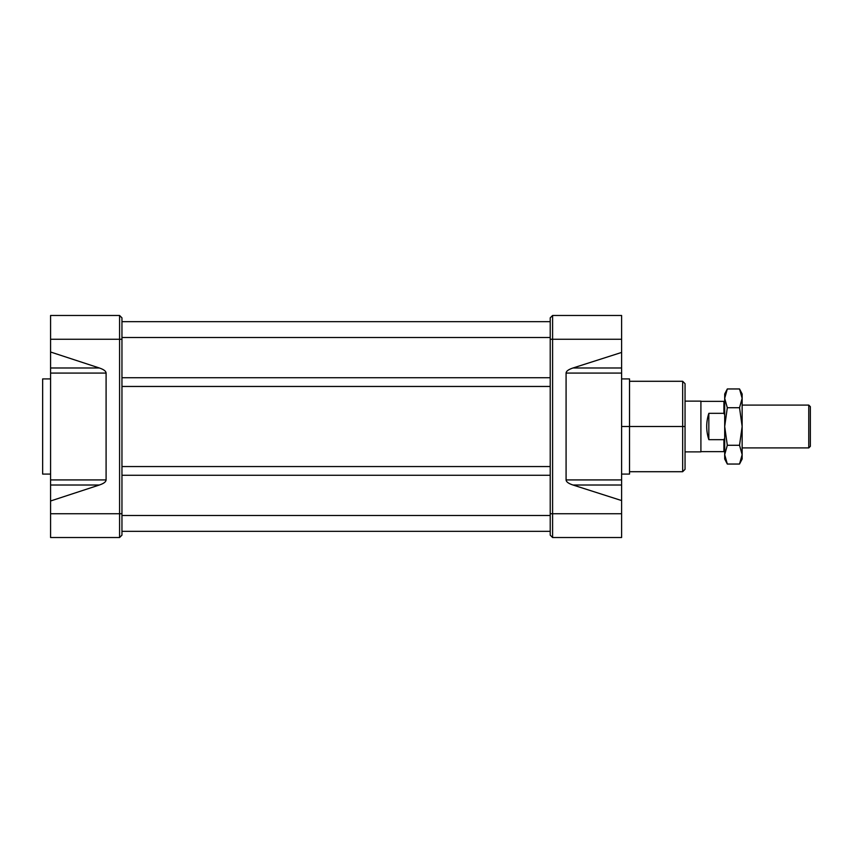 <?xml version="1.0" encoding="UTF-8"?>
<svg xmlns="http://www.w3.org/2000/svg" width="853" height="853" viewBox="0 0 853 853"><rect width="100%" height="100%" fill="white"/><g stroke="black" fill="none" stroke-linecap="round" stroke-linejoin="round"><path stroke-width="1.28" d="M552.595 315.471L621.602 315.471L621.602 485.016L621.602 315.471L552.595 315.471L552.595 537.529L621.602 537.529L552.595 537.529L550.217 535.151L550.217 317.849L550.217 535.151L552.595 537.529L552.595 339.259L621.602 339.259L552.595 339.259L552.595 315.471L550.217 317.849L552.595 315.471M621.602 352.438L572.992 367.984C568.471 369.466 566.168 371.162 566.083 373.081L566.083 479.919C566.168 481.838 568.471 483.534 572.992 485.016L621.602 500.562L621.602 513.741L552.595 513.741L621.602 513.741L621.602 537.529L621.602 485.016L572.992 485.016C568.471 483.534 566.168 481.838 566.083 479.919L566.083 373.081C566.168 371.162 568.471 369.466 572.992 367.984L621.602 352.438L621.602 339.259M621.602 479.919L621.602 373.081L566.083 373.081L621.602 373.081L621.602 479.919L566.083 479.919L621.602 479.919M621.602 474.087L629.525 474.087L629.525 378.913L621.602 378.913M682.667 401.123L682.667 426.5L682.667 381.291L685.044 383.669L685.044 469.331L682.667 471.709L682.667 426.5L685.044 426.5M50.583 513.741L121.958 513.741L119.58 513.741L119.58 315.471L121.958 317.849L121.958 535.151L119.58 537.529L119.58 513.741L50.583 513.741L50.583 537.529L119.58 537.529L119.58 339.259L50.583 339.259L50.583 373.081L50.583 352.012L99.343 367.984L50.583 352.012L50.583 315.471L119.58 315.471L121.958 317.849L121.958 535.151L119.58 537.529L50.583 537.529L50.583 373.081L50.583 485.016L50.583 479.919L106.092 479.919C106.017 481.838 103.767 483.534 99.343 485.016L50.583 500.988L50.583 479.919L50.583 485.016L99.343 485.016L50.583 500.988L50.583 513.741L50.583 500.988M50.583 367.984L50.583 373.081L50.583 367.984L99.343 367.984C103.767 369.466 106.017 371.162 106.092 373.081L50.583 373.081L50.583 367.984L99.343 367.984C103.767 369.466 106.017 371.162 106.092 373.081L106.092 479.919C106.017 481.838 103.767 483.534 99.343 485.016L50.583 485.016M42.65 378.913L42.65 474.087L50.583 474.087L42.65 474.087L42.65 378.913L50.583 378.913L42.65 378.913M121.958 475.27L550.217 475.27L121.958 475.27M121.958 466.548L550.217 466.548L121.958 466.548M121.958 386.452L550.217 386.452L121.958 386.452M121.958 377.73L550.217 377.73L121.958 377.73M121.958 321.656L550.217 321.656L121.958 321.656M550.217 531.344L121.958 531.344L550.217 531.344M810.35 406.668L810.35 446.332L808.761 447.91L808.761 405.09L808.761 447.91L810.35 446.332L810.35 406.668L808.761 405.09L742.142 405.09L808.761 405.09L810.35 406.668M742.142 447.91L808.761 447.91L742.142 447.91M685.044 451.877L700.91 451.877L700.91 401.123L700.91 451.877L685.044 451.877M685.044 401.123L700.91 401.123L685.044 401.123M723.909 401.358L723.909 413.332L724.698 414.91L723.909 413.332L708.832 413.332L708.832 439.668C705.996 430.893 705.996 422.107 708.832 413.332L708.832 439.668L723.909 439.668L724.698 438.09L723.909 439.668L723.909 451.642L700.91 451.642L723.909 451.642L724.698 450.842L723.909 451.642L723.909 439.668L708.832 439.668C705.996 430.893 705.996 422.107 708.832 413.332L723.909 413.332L723.909 401.358L700.91 401.358L723.909 401.358L724.698 402.158M724.698 393.979L724.698 398.34L727.31 388.957L724.698 393.979M727.31 388.957L739.53 388.957L742.142 393.979L742.142 454.66L742.142 426.5L739.53 445.277L742.142 454.66L739.53 464.043L727.31 464.043L724.698 454.66C724.698 460.428 724.698 460.428 724.698 454.66L724.698 426.5L727.31 407.723L739.53 407.723L742.142 426.5L742.142 398.34L739.53 407.723L742.142 426.5L739.53 445.277L727.31 445.277L724.698 426.5L724.698 398.34C724.698 392.572 724.698 392.572 724.698 398.34L724.698 459.021L727.31 464.043L724.698 454.66L727.31 445.277L724.698 426.5L727.31 407.723L724.698 398.34L727.31 388.957L739.53 388.957L742.142 398.34L739.53 407.723L727.31 407.723L724.698 398.34M724.698 454.681L727.31 445.277L739.53 445.277L742.142 454.66L742.142 459.021L739.53 464.043L727.31 464.043M621.602 426.5L629.525 426.5L629.525 381.291L682.667 381.291M682.667 471.709L629.525 471.709L629.525 426.5L682.667 426.5L682.667 451.877M621.602 500.562L621.602 485.016L572.992 485.016L621.602 500.562M621.602 367.984L572.992 367.984L621.602 367.984L621.602 485.016M552.595 513.741L550.217 513.741L552.595 513.741M550.217 339.259L552.595 339.259L550.217 339.259M50.583 315.471L119.58 315.471L119.58 339.259L121.958 339.259L50.583 339.259L50.583 315.471M50.583 373.081L106.092 373.081L106.092 479.919L50.583 479.919M550.217 525.555L550.217 523.252M550.217 502.236L550.217 426.5M121.958 523.252L121.958 525.555M550.217 329.748L550.217 327.445M121.958 327.445L121.958 329.748M121.958 350.764L121.958 426.5M550.217 337.521L121.958 337.521L550.217 337.521M550.217 515.479L121.958 515.479L550.217 515.479M739.53 388.957L742.142 398.319M742.142 454.66C742.142 460.428 742.142 460.428 742.142 454.66L739.53 464.043M742.142 398.34C742.142 392.572 742.142 392.572 742.142 398.34"/></g></svg>
